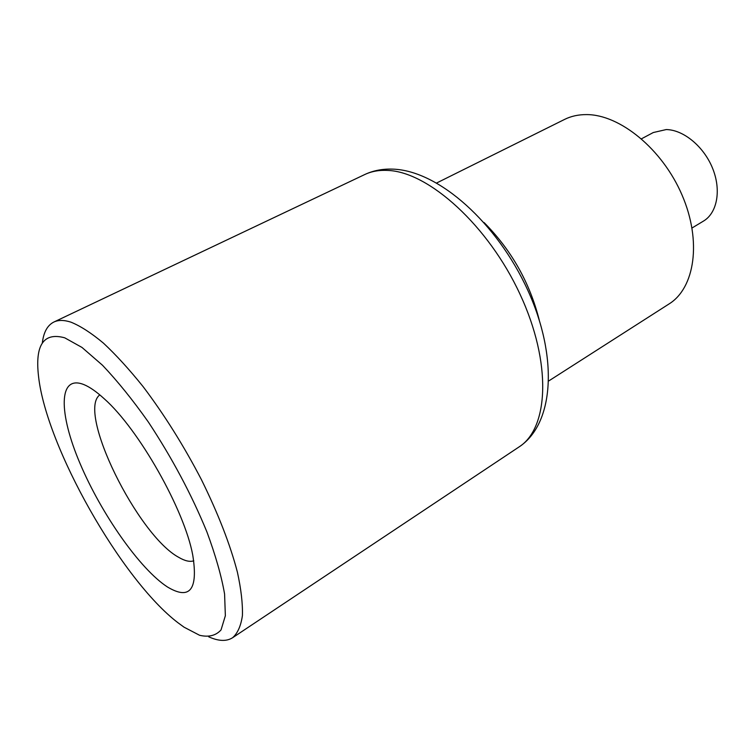 <?xml version="1.0" encoding="UTF-8"?>
<svg xmlns="http://www.w3.org/2000/svg" width="755" height="755" viewBox="0 0 755 755"><rect width="100%" height="100%" fill="white"/><g stroke="black" fill="none" stroke-linecap="round" stroke-linejoin="round"><path stroke-width="1.13" d="M184.088 627.207L199.584 635.276C208.682 637.428 215.826 635.644 221.026 629.944L225.358 615.731L224.584 594.006C221.46 576.056 215.581 555.387 206.946 532.02C191.61 494.629 172.083 457.974 148.357 422.036C132.71 399.895 117.421 380.973 102.501 365.25L82.002 347.451L64.722 337.815C43.582 332.04 34.862 344.95 38.562 376.547C46.338 446.988 121.602 579.887 178.01 622.781L184.088 627.207M42.327 342.987C43.582 332.266 47.414 325.292 53.822 322.055C58.333 319.893 64.043 319.931 70.951 322.159C80.502 326.028 91.327 333.021 103.435 343.129C116.119 354.973 129.35 369.497 143.148 386.683C164.297 414.674 183.729 445.667 201.425 479.661C218.148 513.598 230.143 544.421 237.391 572.13C241.109 589.183 242.789 603.679 242.412 615.618C240.911 625.914 237.636 633.285 232.597 637.73C226.528 641.561 218.572 641.259 208.729 636.824M548.828 380.898L669.043 303.954C694.808 288.042 701.971 241.251 682.105 195.186C662.446 149.075 619.77 114.354 586.352 114.6C578.33 114.581 571.063 116.185 564.542 119.432L436.73 182.955M84.041 384.654C57.984 374.046 58.588 413.381 80.153 463.749C101.453 514.061 140.024 569.27 167.506 587.012C189.873 600.385 198.282 589.74 192.742 555.085C184.437 509.823 138.741 429.142 104.199 398.744C96.583 391.779 89.873 387.089 84.041 384.654M99.82 394.893C76.614 411.55 137.665 535.304 178.746 557.35C184.833 560.946 189.854 562.097 193.79 560.814M692.024 227.991L703.452 221.102C717.146 213.033 721.506 190.298 712.644 168.44C703.905 146.555 683.483 129.737 666.203 129.567L653.292 132.531L641.514 138.788M539.221 319.922C529.689 282.455 511.314 249.99 484.078 222.546M364.712 174.556C373.159 170.564 382.54 168.752 392.855 169.129C438.938 170.602 497.167 223.206 527.707 290.071C558.285 356.69 554.378 423.781 518.987 446.979C548.762 428.302 552.047 362.928 520.053 294.299C488.325 225.613 428.972 172.215 388.278 170.451C379.444 169.913 371.592 171.281 364.712 174.556L53.822 322.055M518.987 446.979L232.597 637.73"/></g></svg>

